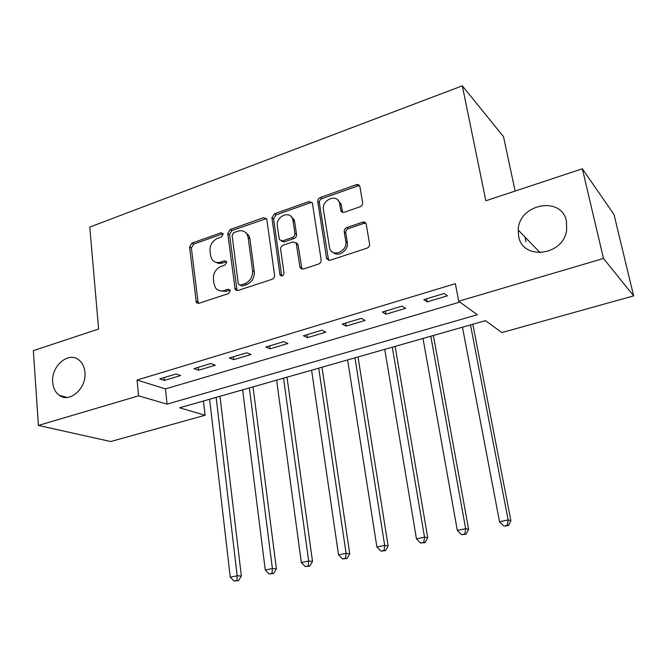 <?xml version="1.0" encoding="UTF-8"?>
<svg xmlns="http://www.w3.org/2000/svg" width="667" height="667" viewBox="0 0 667 667"><rect width="100%" height="100%" fill="white"/><g stroke="black" fill="none" stroke-linecap="round" stroke-linejoin="round"><path stroke-width="1" d="M223.145 234.209L222.903 233.467L220.944 232.808L191.913 243.122L189.553 247.032L196.331 302.543L198.899 303.302L228.539 293.58L230.248 290.762L229.94 289.903L227.997 289.253L224.129 290.529C220.502 291.554 217.609 290.637 215.458 287.769L213.974 283.683L213.423 279.114C213.24 273.036 215.808 268.784 221.136 266.358L224.971 265.049L226.663 262.256L226.396 261.456L224.445 260.797L220.61 262.114C216.908 263.198 213.999 262.256 211.889 259.305L210.564 255.511L210.013 251.009C209.838 245.022 212.389 240.795 217.659 238.336L221.469 236.993L223.145 234.209M223.028 233.725L193.722 244.089L191.371 247.991L198.207 303.427M230.032 290.053L225.905 291.396L224.129 290.529M226.505 261.664L222.378 263.048L220.61 262.114M518.651 236.268C522.269 260.505 563.206 256.028 566.642 230.315L566.466 221.277C561.681 195.414 518.668 203.852 518.226 230.032L518.651 236.268M52.701 382.366C53.218 388.211 55.453 392.546 59.388 395.373C69.785 403.368 86.81 388.119 84.909 372.269C84.392 366.95 82.433 362.873 79.031 360.063C68.676 350.917 50.892 366.166 52.701 382.366M360.013 206.812C361.881 205.97 362.748 204.552 362.615 202.576L359.897 186.485C359.313 184.826 358.121 184.234 356.32 184.709L320.285 197.515C318.493 198.349 317.65 199.733 317.759 201.659L326.655 258.713L330.065 260.272L366.933 248.182C368.818 247.357 369.701 245.931 369.56 243.905L366.208 224.045C365.599 222.361 364.39 221.744 362.59 222.186L346.823 227.539C344.972 228.364 344.114 229.773 344.23 231.757L345.781 241.379C347.815 251.259 332.516 257.846 329.656 248.416L323.462 209.688C321.469 199.883 336.993 193.247 339.511 202.918L340.845 210.572C341.471 212.123 342.638 212.681 344.339 212.231L360.013 206.812M38.411 425.438L33.35 350.65L98.608 329.031L89.778 227.08L462.323 85.826L485.851 200.759L582.358 168.784L603.477 258.454L633.65 295.873L501.876 332.575L485.459 320.652L179.598 407.804L205.094 415.249L110.689 441.546L38.411 425.438L138.578 395.831L167.042 404.144L477.322 314.741L458.721 301.226L603.477 258.454M458.721 301.226L455.369 283.675L137.06 380.048L138.578 395.831M266.858 219.676L266.617 218.843L263.565 217.667L230.182 229.523L227.772 233.508L235.159 289.528L237.977 290.478L272.078 279.298C273.837 278.523 274.671 277.155 274.579 275.196L266.858 219.676M274.379 213.824L309.054 201.501L312.373 202.96L321.144 259.855C321.252 261.848 320.393 263.24 318.576 264.04L303.277 269.059L300.042 267.692L296.231 243.213L293.021 241.863L283.133 245.231C281.374 246.023 280.54 247.39 280.632 249.333L284 273.078C283.383 275.996 282.066 276.672 280.065 275.096L271.911 217.884L274.379 213.824L276.038 214.899L310.639 202.635L309.054 201.501M137.06 380.048L165.458 388.911L459.846 302.051M164.432 380.415L180.69 375.554L176.055 373.995L159.721 378.898L164.432 380.415L164.132 377.572M198.566 370.21L215.324 365.208L210.847 363.548L194.014 368.601L198.566 370.21L198.241 367.334M233.75 359.696L251.025 354.527L246.723 352.776L229.365 357.987L233.75 359.696L233.392 356.778M270.035 348.849L287.852 343.522L283.725 341.662L265.816 347.04L270.035 348.849L269.635 345.898M307.454 337.66L325.846 332.166L321.919 330.198L303.435 335.743L307.454 337.66L307.02 334.667M346.081 326.113L365.066 320.435L361.356 318.359L342.263 324.087L346.081 326.113L345.606 323.086M385.968 314.19L405.578 308.329L402.093 306.128L382.374 312.048L385.968 314.19L385.451 311.122M427.18 301.876L447.449 295.815L444.205 293.48L423.82 299.6L427.18 301.876L426.613 298.766M515.141 191.054L503.51 136.66L462.323 85.826M582.358 168.784L613.99 214.507L633.65 295.873M526.005 241.829L524.971 237.002M203.468 401.009L205.094 415.249M165.458 388.911L167.042 404.144M301.984 269.185L298.074 244.981L296.231 243.213L296.798 243.03M215.499 262.189L218.726 263.457L222.378 263.048M219.235 290.62L225.905 291.396M266.475 218.576L231.924 230.54L229.523 234.517L237.077 290.62M233.792 232.633L232.108 235.426L238.277 283.6L238.561 284.425L240.554 285.109L244.697 283.742C250.183 281.299 252.81 276.98 252.576 270.777L248.174 237.685L247.207 234.601C245.081 231.115 241.963 229.982 237.861 231.199L233.792 232.633M240.103 285.201L242.296 285.993L240.554 285.109M245.289 232.249L248.924 235.609L249.892 238.694L254.294 271.711C254.527 277.897 251.909 282.199 246.431 284.634L242.296 285.993M312.156 202.51L310.639 202.635M297.857 244.23L295.981 242.755M276.038 214.899L273.578 218.951L281.749 276.063M293.005 220.502L292.488 218.626C289.378 210.072 275.579 216.842 277.322 225.988L279.381 239.645L282.508 240.895L292.388 237.51C294.155 236.71 294.989 235.334 294.897 233.392L293.005 220.502L294.631 221.577L294.114 219.701L290.862 216.266M281.249 241.037L284.159 241.913L282.508 240.895M294.631 221.577L296.523 234.434C296.615 236.376 295.781 237.744 294.014 238.544L284.159 241.913M337.802 200.017L341.037 204.06L342.655 212.331M333.25 252.443C338.511 257.587 348.949 250.192 347.315 242.429L345.781 241.379M365.858 223.228L364.074 223.295L348.341 228.623C346.498 229.448 345.639 230.849 345.756 232.825L347.315 242.429M359.646 185.826L357.812 185.91L321.853 198.658C320.06 199.491 319.218 200.867 319.326 202.793L328.598 260.38M209.621 399.25L230.265 577.197L237.185 575.771L241.362 576.03L219.977 396.306M236.868 580.523L234.1 581.09L238.544 580.615L236.868 580.523L237.185 575.771L216.15 397.39M234.1 581.09L230.265 577.197M241.362 576.03L238.544 580.615M242.638 389.845L265.266 569.985L272.394 568.517L276.405 568.826L253.01 386.893M272.011 573.353L269.16 573.937L273.62 573.462L272.011 573.353L272.394 568.517L249.358 387.927M269.16 573.937L265.266 569.985M276.405 568.826L273.62 573.462M276.622 380.165L301.334 562.556L308.679 561.039L312.515 561.397L287.002 377.205M308.229 565.966L305.286 566.558L309.763 566.091L308.229 565.966L308.679 561.039L283.533 378.189M305.286 566.558L301.334 562.556M312.515 561.397L309.763 566.091M311.597 370.193L338.519 554.894L346.09 553.335L349.741 553.752L321.986 367.234M345.564 558.346L342.538 558.963L347.032 558.496L345.564 558.346L346.09 553.335L318.718 368.167M342.538 558.963L338.519 554.894M349.741 553.752L347.032 558.496M347.624 359.93L376.872 546.99L384.684 545.381L388.127 545.856L358.012 356.97M384.084 550.483L380.957 551.125L385.468 550.659L384.084 550.483L384.684 545.381L354.961 357.837M380.957 551.125L376.872 546.99M388.127 545.856L385.468 550.659M384.742 349.35L416.45 538.836L424.52 537.168L427.739 537.71L395.131 346.39M423.837 542.371L420.61 543.03L425.129 542.579L423.837 542.371L424.52 537.168L392.296 347.199M420.61 543.03L416.45 538.836M427.739 537.71L425.129 542.579M423.003 338.452L457.312 530.415L465.649 528.698L468.634 529.306L433.383 335.493M464.882 534L461.547 534.676L466.075 534.225L464.882 534L465.649 528.698L430.799 336.235M461.547 534.676L457.312 530.415M468.634 529.306L466.075 534.225M462.456 327.205L499.533 521.719L508.137 519.943L510.872 520.627L472.828 324.254M507.279 525.346L503.835 526.055L508.379 525.604L507.279 525.346L508.137 519.943L470.493 324.921M503.835 526.055L499.533 521.719M510.872 520.627L508.379 525.604M222.703 233.809L220.944 232.808M229.773 290.12L227.997 289.253M226.205 261.739L224.445 260.797M197.624 301.976L195.798 301.142M191.371 247.991L189.553 247.032M193.722 244.089L191.913 243.122M236.493 289.195L234.734 288.319M229.523 234.517L227.772 233.508M231.924 230.54L230.182 229.523M265.249 218.726L263.565 217.667M246.431 284.634L244.697 283.742M254.294 271.711L252.576 270.777M249.892 238.694L248.174 237.685M301.434 267.842L299.808 266.883M298.074 244.981L296.448 243.964M281.532 275.371L279.865 274.437M273.578 218.951L271.911 217.884M294.014 238.544L292.388 237.51M296.523 234.434L294.897 233.392M342.279 211.289L340.754 210.163M341.279 205.128L339.753 203.994M345.756 232.825L344.23 231.757M348.341 228.623L346.823 227.539M364.074 223.295L362.59 222.186M328.064 259.088L326.497 258.096M319.326 202.793L317.759 201.659M321.853 198.658L320.285 197.515M357.812 185.91L356.32 184.709M67.125 397.424L59.388 395.373M540.228 252.76L518.226 230.032M198.166 303.368L196.331 302.543M236.918 290.395L235.159 289.528M248.924 235.609L247.207 234.601M301.667 268.651L300.042 267.692M281.732 276.03L280.065 275.096M294.114 219.701L292.488 218.626M342.371 211.697L340.845 210.572M341.037 204.06L339.511 202.918M328.222 259.705L326.655 258.713"/></g></svg>
